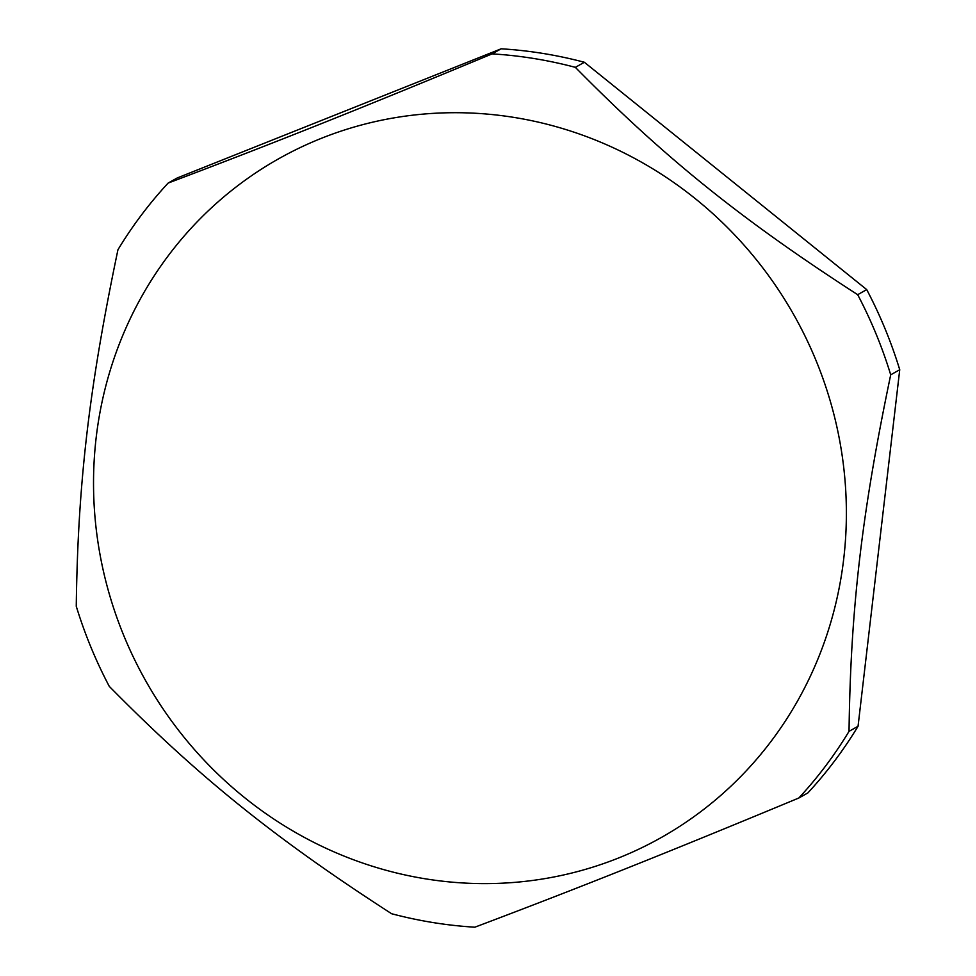 <?xml version="1.0" encoding="UTF-8"?>
<svg xmlns="http://www.w3.org/2000/svg" width="976" height="976" viewBox="0 0 976 976"><rect width="100%" height="100%" fill="white"/><g stroke="black" fill="none" stroke-linecap="round" stroke-linejoin="round"><path stroke-width="1.46" d="M76.262 606.267C77.848 483.84 89.109 387.509 117.95 249.734A442.104 422.34 60.6 0 1 168.128 183.073C272.743 143.606 360.278 108.702 492.136 53.875A442.104 422.34 60.6 0 1 575.352 67.344C664.754 157.978 741.028 219.393 857.684 294.691A442.104 422.34 60.6 0 1 876.094 333.999A442.104 422.34 60.6 0 1 890.71 374.808C861.869 512.583 850.608 608.914 849.035 731.341A442.104 422.34 60.6 0 1 798.844 798.002C666.986 852.817 579.439 887.721 474.836 927.2A442.104 422.34 60.6 0 1 391.62 913.731C274.976 838.445 198.689 777.018 109.288 686.396A442.104 422.34 60.6 0 1 76.262 606.267M124.001 636.108A389.583 372.161 -119.4 0 0 618.308 858.087A389.583 372.161 -119.4 0 0 815.912 360.217A389.583 372.161 -119.4 0 0 321.604 138.226A389.583 372.161 -119.4 0 0 124.001 636.108M168.128 183.073L177.156 177.998L501.164 48.8L492.136 53.875M575.352 67.344L584.38 62.269A442.104 422.34 -119.4 0 0 501.164 48.8M584.38 62.269L866.712 289.604L857.684 294.691M890.71 374.808L899.738 369.733A442.104 422.34 -119.4 0 0 866.712 289.604M798.844 798.002L807.872 792.927A442.104 422.34 -119.4 0 0 858.05 726.266L849.035 731.341M899.738 369.733L858.05 726.266"/></g></svg>
